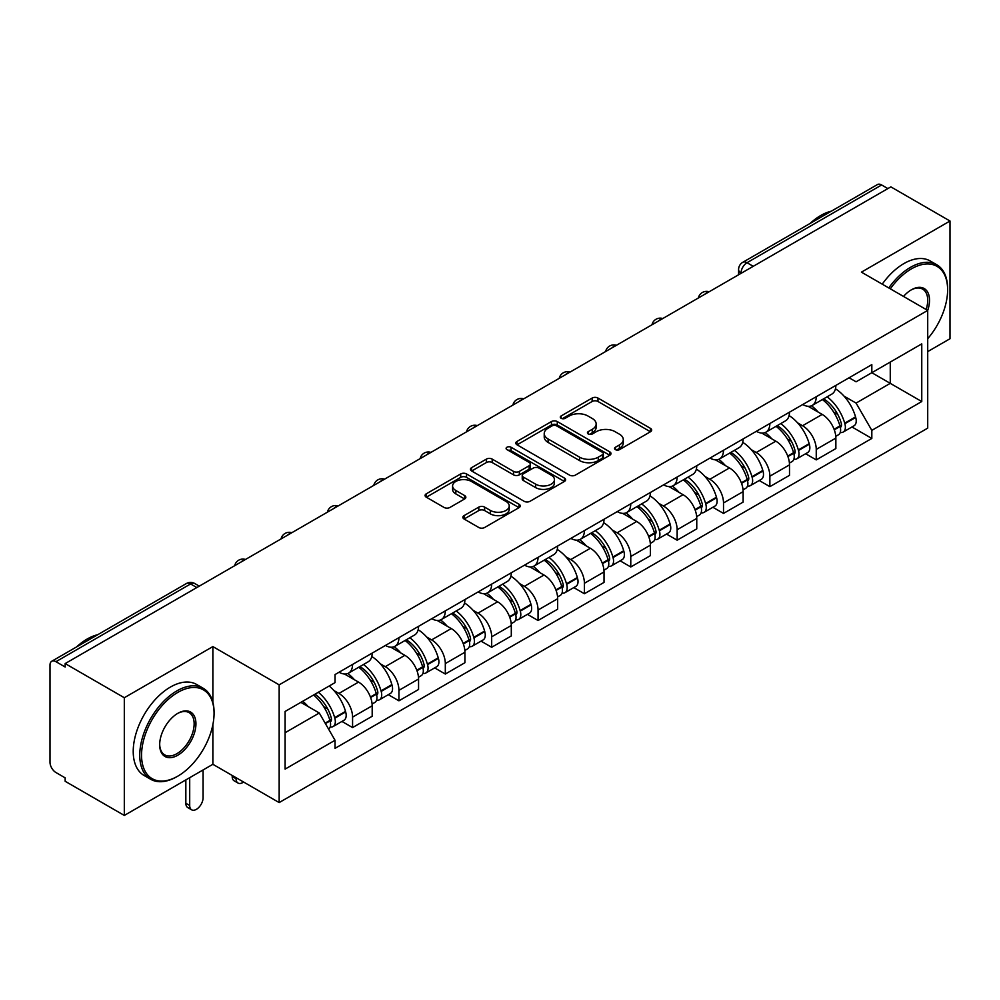 <?xml version="1.0" encoding="UTF-8"?>
<svg xmlns="http://www.w3.org/2000/svg" width="1000" height="1000" viewBox="0 0 1000 1000"><rect width="100%" height="100%" fill="white"/><g stroke="black" fill="none" stroke-linecap="round" stroke-linejoin="round"><path stroke-width="1.5" d="M615.413 449.637A2.888 1.663 0 0 0 619.487 449.637L650.487 431.737A4.125 2.387 0 0 0 651.7 430.05A4.125 2.387 0 0 0 650.487 428.375L597.975 398.05A4.125 2.387 0 0 0 592.137 398.05L561.138 415.95A2.888 1.663 0 0 0 560.3 417.125A2.888 1.663 0 0 0 561.138 418.3A2.888 1.663 0 0 0 565.225 418.3L569.237 415.988A13.2 7.625 0 0 1 587.913 415.988L592.288 418.512A13.2 7.625 0 0 1 596.15 423.9A13.2 7.625 0 0 1 592.288 429.3L588.275 431.613A2.888 1.663 0 0 0 587.425 432.788A2.888 1.663 0 0 0 588.275 433.975A2.888 1.663 0 0 0 592.362 433.975L596.375 431.65A13.2 7.625 0 0 1 615.037 431.65L619.412 434.175A13.2 7.625 0 0 1 623.288 439.575A13.2 7.625 0 0 1 619.412 444.963L615.413 447.275A2.888 1.663 0 0 0 614.562 448.45A2.888 1.663 0 0 0 615.413 449.637L615.413 447.275M464.062 515.625A4.125 2.387 0 0 0 462.85 517.3A4.125 2.387 0 0 0 464.062 518.987L478.8 527.5A4.125 2.387 0 0 0 484.637 527.5L519.062 507.625A4.125 2.387 0 0 0 520.262 505.938A4.125 2.387 0 0 0 519.062 504.25L466.538 473.938A4.125 2.387 0 0 0 460.712 473.938L426.287 493.812A4.125 2.387 0 0 0 425.075 495.487A4.125 2.387 0 0 0 426.287 497.175L444.075 507.45A4.125 2.387 0 0 0 449.913 507.45L464.65 498.95A4.125 2.387 0 0 0 465.85 497.262A4.125 2.387 0 0 0 464.65 495.575L455.825 490.475A11.037 6.375 0 0 1 452.587 485.975A11.037 6.375 0 0 1 459.4 480.087A11.037 6.375 0 0 1 471.425 481.475L506 501.425A11.037 6.375 0 0 1 509.237 505.938A11.037 6.375 0 0 1 502.425 511.825A11.037 6.375 0 0 1 490.387 510.438L484.637 507.113A4.125 2.387 0 0 0 478.8 507.113L464.062 515.625L464.062 518.987M279.163 684.85L212.875 646.587L124.312 697.725L65.163 663.575L890.85 186.863L950 221.012L861.425 272.15L927.712 310.413L279.163 684.85L279.163 802.575L927.712 428.137L927.712 310.413A25.638 14.8 -60 0 0 911.363 289.825L911.363 289.825A25.638 14.8 -60 0 0 903.5 296.438M569.525 475.112A4.125 2.387 0 0 0 575.363 475.112L609.788 455.238A4.125 2.387 0 0 0 611 453.55A4.125 2.387 0 0 0 609.788 451.863L557.275 421.55A4.125 2.387 0 0 0 551.438 421.55L517.013 441.425A4.125 2.387 0 0 0 515.812 443.113A4.125 2.387 0 0 0 517.013 444.787L569.525 475.112M508.1 450.262A2.888 1.663 0 0 1 511.037 450.662L511.037 447.238L564.425 478.062A4.125 2.387 0 0 1 565.638 479.738A4.125 2.387 0 0 1 564.425 481.425L530 501.3A4.125 2.387 0 0 1 524.163 501.3L471.65 470.988L471.65 467.612A4.125 2.387 0 0 0 470.438 469.3A4.125 2.387 0 0 0 471.65 470.988M471.65 467.612L486.388 459.113A4.125 2.387 0 0 1 492.212 459.113L513.513 471.4A4.125 2.387 0 0 0 519.35 471.4L529.125 465.763A4.125 2.387 0 0 0 530.337 464.075A4.125 2.387 0 0 0 529.125 462.4L506.95 449.588A2.888 1.663 0 0 1 506.1 448.413A2.888 1.663 0 0 1 507.887 446.875A2.888 1.663 0 0 1 511.037 447.238M124.312 697.725L124.312 815.438L65.163 781.287L65.163 777.862L55.95 772.537A8.413 4.85 -120 0 1 50 762.25L50 665.113A8.413 4.85 -120 0 1 51.737 661.263L186.388 583.538A8.413 4.85 60 0 1 190.588 583.95L55.95 661.688A8.413 4.85 -120 0 0 51.737 661.263M927.712 351.6L950 338.738L950 221.012M124.312 815.438L212.875 764.3L279.163 802.575M65.163 663.575L65.163 667L55.95 661.688M753.238 266.312L747 262.712A8.413 4.85 60 0 0 742.788 262.3L877.438 184.562A8.413 4.85 60 0 1 881.637 184.975L747 262.712A8.413 4.85 120 0 0 741.05 273.012L741.05 273.35M887.875 188.575L881.637 184.975M816.25 396.737A19.338 11.162 60 0 1 812.237 405.412L831.862 394.087A19.338 11.162 -120 0 0 835.863 385.412M797.625 422.875L802.575 425.737A19.338 11.162 60 0 1 816.25 449.412L835.863 438.088A19.338 11.162 -120 0 0 822.188 414.412L808.15 406.3M835.863 438.088L835.863 448.562L816.25 459.888L805.612 453.738M812.237 405.412A19.338 11.162 60 0 1 802.725 404.538M816.25 449.412L816.25 459.888M769.875 423.5A19.338 11.162 60 0 1 765.875 432.188L785.487 420.85A19.338 11.162 -120 0 0 789.5 412.175M759.237 480.513L769.875 486.65L789.5 475.325L789.5 464.862A19.338 11.162 -120 0 0 775.825 441.175L761.787 433.075M765.875 432.188A19.338 11.162 60 0 1 756.363 431.312M751.263 449.65L756.213 452.5A19.338 11.162 60 0 1 769.875 476.188L769.875 486.65M723.512 450.275A19.338 11.162 60 0 1 719.513 458.95L739.125 447.625A19.338 11.162 -120 0 0 743.125 438.95M712.875 507.275L723.512 513.425L743.125 502.1L743.125 491.625A19.338 11.162 -120 0 0 729.463 467.95L715.413 459.837M719.513 458.95A19.338 11.162 60 0 1 709.987 458.075M704.9 476.413L709.837 479.275A19.338 11.162 60 0 1 723.512 502.95L723.512 513.425M677.15 477.038A19.338 11.162 60 0 1 673.138 485.725L692.763 474.4A19.338 11.162 -120 0 0 696.762 465.712M666.513 534.05L677.15 540.188L696.762 528.862L696.762 518.4A19.338 11.162 -120 0 0 683.088 494.712L669.05 486.613M673.138 485.725A19.338 11.162 60 0 1 663.625 484.85M658.525 503.188L663.475 506.037A19.338 11.162 60 0 1 677.15 529.725L677.15 540.188M630.775 503.812A19.338 11.162 60 0 1 626.775 512.487L646.388 501.163A19.338 11.162 -120 0 0 650.4 492.488M620.138 560.825L630.775 566.962L650.4 555.638L650.4 545.163A19.338 11.162 -120 0 0 636.725 521.487L622.688 513.375M626.775 512.487A19.338 11.162 60 0 1 617.25 511.625M612.163 529.963L617.112 532.812A19.338 11.162 60 0 1 630.775 556.5L630.775 566.962M584.412 530.588A19.338 11.162 60 0 1 580.413 539.263L600.025 527.938A19.338 11.162 -120 0 0 604.025 519.25M573.775 587.587L584.412 593.737L604.025 582.4L604.025 571.938A19.338 11.162 -120 0 0 590.363 548.263L576.312 540.15M580.413 539.263A19.338 11.162 60 0 1 570.887 538.387M565.788 556.725L570.737 559.587A19.338 11.162 60 0 1 584.412 583.263L584.412 593.737M538.05 557.35A19.338 11.162 60 0 1 534.038 566.025L553.663 554.7A19.338 11.162 -120 0 0 557.663 546.025M527.413 614.362L538.05 620.5L557.663 609.175L557.663 598.713A19.338 11.162 -120 0 0 543.987 575.025L529.95 566.925M534.038 566.025A19.338 11.162 60 0 1 524.525 565.163M519.425 583.5L524.375 586.35A19.338 11.162 60 0 1 538.05 610.037L538.05 620.5M491.675 584.125A19.338 11.162 60 0 1 487.675 592.8L507.287 581.475A19.338 11.162 -120 0 0 511.3 572.8M481.037 641.125L491.675 647.275L511.3 635.95L511.3 625.475A19.338 11.162 -120 0 0 497.625 601.8L483.575 593.688M487.675 592.8A19.338 11.162 60 0 1 478.15 591.925M473.062 610.262L478 613.125A19.338 11.162 60 0 1 491.675 636.8L491.675 647.275M445.312 610.887A19.338 11.162 60 0 1 441.3 619.575L460.925 608.25A19.338 11.162 -120 0 0 464.925 599.562M434.675 667.9L445.312 674.038L464.925 662.712L464.925 652.25A19.338 11.162 -120 0 0 451.25 628.562L437.212 620.462M441.3 619.575A19.338 11.162 60 0 1 431.788 618.7M426.688 637.038L431.637 639.888A19.338 11.162 60 0 1 445.312 663.575L445.312 674.038M398.938 637.663A19.338 11.162 60 0 1 394.938 646.338L414.55 635.013A19.338 11.162 -120 0 0 418.562 626.337M388.3 694.675L398.938 700.812L418.562 689.488L418.562 679.013A19.338 11.162 -120 0 0 404.888 655.337L390.85 647.225M394.938 646.338A19.338 11.162 60 0 1 385.425 645.462M380.325 663.812L385.275 666.663A19.338 11.162 60 0 1 398.938 690.337L398.938 700.812M352.575 664.425A19.338 11.162 60 0 1 348.575 673.112L368.188 661.787A19.338 11.162 -120 0 0 372.188 653.1M341.938 721.438L352.575 727.575L372.188 716.25L372.188 705.788A19.338 11.162 -120 0 0 358.525 682.1L344.475 674M348.575 673.112A19.338 11.162 60 0 1 339.05 672.237M333.963 690.575L338.9 693.438A19.338 11.162 60 0 1 352.575 717.113L352.575 727.575M849.087 377.775L856.075 381.8L921.762 343.875L890.263 362.062L890.263 383.35L856.075 403.088L844 396.112M285.1 732.725L319.288 713L335.037 740.275L285.1 769.112L285.1 711.45L335.037 682.625L335.037 674.55L871.825 364.637L871.825 372.713L921.762 401.538L871.825 430.363L856.075 403.088M921.762 343.875L921.762 401.538M335.037 740.275L335.037 748.35L871.825 438.438L871.825 430.363M212.875 646.587L212.875 702.225M212.875 724.663L212.875 764.3M319.288 713L300.863 702.35M851.975 426.975L871.825 438.438M616.562 450.037L619.412 448.387A13.2 7.625 0 0 0 623.288 443L623.288 439.575M596.15 423.9L596.15 427.337A13.2 7.625 0 0 1 592.288 432.725L589.425 434.375M650.438 431.775L597.975 401.488A4.125 2.387 0 0 0 592.137 401.488L562.3 418.713M609.738 455.262L557.275 424.975A4.125 2.387 0 0 0 551.438 424.975L517.075 444.825M602.5 454.725A2.888 1.663 0 0 0 603.337 453.55A2.888 1.663 0 0 0 602.5 452.375L556.4 425.763A2.888 1.663 0 0 0 552.312 425.763L548.088 428.2A13.2 7.625 0 0 0 544.225 433.587A13.2 7.625 0 0 0 548.088 438.975L579.6 457.175A13.2 7.625 0 0 0 598.263 457.175L602.5 454.725L602.5 458.162A2.888 1.663 0 0 0 603.337 456.987L603.337 453.55M544.225 433.587L544.225 437.025A13.2 7.625 0 0 0 548.088 442.413L548.088 438.975M602.5 458.162L598.263 460.6A13.2 7.625 0 0 1 579.6 460.6L548.088 442.413M471.7 471.012L486.388 462.537L486.388 459.113M530.337 464.075L530.337 467.512A4.125 2.387 0 0 1 529.125 469.2L519.35 474.837A4.125 2.387 0 0 1 513.513 474.837L492.212 462.537A4.125 2.387 0 0 0 486.388 462.537M511.037 450.662L564.375 481.463M535.612 484.162A11.037 6.375 0 0 0 547.638 485.55A11.037 6.375 0 0 0 554.45 479.663A11.037 6.375 0 0 0 551.225 475.15L539.038 468.125A4.125 2.387 0 0 0 533.212 468.125L523.438 473.762A4.125 2.387 0 0 0 522.225 475.45A4.125 2.387 0 0 0 523.438 477.137L535.612 484.162L535.612 487.6A11.037 6.375 0 0 0 547.638 488.975A11.037 6.375 0 0 0 554.45 483.088L554.45 479.663M522.225 475.45L522.225 478.875A4.125 2.387 0 0 0 523.438 480.562L523.438 477.137M535.612 487.6L523.438 480.562M509.237 505.938L509.237 509.363A11.037 6.375 0 0 1 502.425 515.25A11.037 6.375 0 0 1 490.387 513.875L484.637 510.55A4.125 2.387 0 0 0 478.8 510.55L464.113 519.025M452.587 485.975L452.587 489.412A11.037 6.375 0 0 0 455.825 493.913L455.825 490.475M464.588 498.975L455.825 493.913M519 507.65L466.538 477.362A4.125 2.387 0 0 0 460.712 477.362L426.337 497.212L426.287 493.812M823.55 398.888A26.488 15.288 60 0 1 823.675 398.963A26.488 15.288 60 0 1 841.1 422.725L841.263 423.275A5.15 2.975 60 0 1 840.45 427.312A5.15 2.975 60 0 1 840.325 427.375M822.387 399.55A31.95 18.45 60 0 1 839.938 425.913L840.1 426.463A10.613 6.125 60 0 1 838.425 434.8L835.788 436.325M840.238 432.45A10.613 6.125 -120 0 0 843.175 432.05A10.613 6.125 -120 0 0 844.85 423.713L844.7 423.162A31.95 18.45 -120 0 0 827.138 396.812M835.462 388.8A31.95 18.45 60 0 1 855.55 416.9L855.7 417.45A10.613 6.125 60 0 1 854.025 425.788L843.175 432.05M811.488 405.788A31.95 18.45 60 0 1 818.162 412.075M833.7 412.125L837.763 414.475M777.175 425.662A26.488 15.288 60 0 1 777.312 425.737A26.488 15.288 60 0 1 794.737 449.5L794.887 450.05A5.15 2.975 60 0 1 794.075 454.087A5.15 2.975 60 0 1 793.962 454.15M776.025 426.325A31.95 18.45 60 0 1 793.575 452.688L793.737 453.237A10.613 6.125 60 0 1 792.05 461.562L789.412 463.088M793.875 459.225A10.613 6.125 -120 0 0 796.812 458.825A10.613 6.125 -120 0 0 798.487 450.487L798.337 449.938A31.95 18.45 -120 0 0 780.775 423.575M789.1 415.575A31.95 18.45 60 0 1 809.175 443.675L809.338 444.225A10.613 6.125 60 0 1 807.663 452.562L796.812 458.825M765.125 432.55A31.95 18.45 60 0 1 771.8 438.85M787.325 438.9L791.4 441.25M730.812 452.425A26.488 15.288 60 0 1 730.95 452.5A26.488 15.288 60 0 1 748.375 476.262L748.525 476.812A5.15 2.975 60 0 1 747.712 480.863A5.15 2.975 60 0 1 747.6 480.925M729.65 453.1A31.95 18.45 60 0 1 747.212 479.45L747.362 480A10.613 6.125 60 0 1 745.688 488.338L743.05 489.862M747.5 485.988A10.613 6.125 -120 0 0 750.45 485.588A10.613 6.125 -120 0 0 752.125 477.262L751.963 476.712A31.95 18.45 -120 0 0 734.412 450.35M742.725 442.337A31.95 18.45 60 0 1 762.812 470.45L762.975 470.988A10.613 6.125 60 0 1 761.287 479.325L750.45 485.588M718.763 459.325A31.95 18.45 60 0 1 725.425 465.625M740.962 465.662L745.037 468.013M684.45 479.2A26.488 15.288 60 0 1 684.575 479.275A26.488 15.288 60 0 1 702 503.038L702.163 503.587A5.15 2.975 60 0 1 701.35 507.625A5.15 2.975 60 0 1 701.225 507.688M683.288 479.862A31.95 18.45 60 0 1 700.837 506.225L701 506.775A10.613 6.125 60 0 1 699.325 515.1L696.688 516.625M701.137 512.762A10.613 6.125 -120 0 0 704.075 512.362A10.613 6.125 -120 0 0 705.75 504.025L705.6 503.475A31.95 18.45 -120 0 0 688.037 477.125M696.363 469.113A31.95 18.45 60 0 1 716.45 497.212L716.6 497.762A10.613 6.125 60 0 1 714.925 506.1L704.075 512.362M672.387 486.087A31.95 18.45 60 0 1 679.062 492.388M694.587 492.438L698.662 494.787M638.075 505.962A26.488 15.288 60 0 1 638.212 506.037A26.488 15.288 60 0 1 655.638 529.8L655.788 530.35A5.15 2.975 60 0 1 654.975 534.4A5.15 2.975 60 0 1 654.862 534.462M636.912 506.637A31.95 18.45 60 0 1 654.475 532.987L654.625 533.538A10.613 6.125 60 0 1 652.95 541.875L650.312 543.4M654.775 539.525A10.613 6.125 -120 0 0 657.712 539.125A10.613 6.125 -120 0 0 659.388 530.8L659.225 530.25A31.95 18.45 -120 0 0 641.675 503.888M650 495.875A31.95 18.45 60 0 1 670.075 523.987L670.238 524.538A10.613 6.125 60 0 1 668.562 532.863L657.712 539.125M626.025 512.863A31.95 18.45 60 0 1 632.7 519.163M648.225 519.2L652.3 521.55M591.712 532.737A26.488 15.288 60 0 1 591.838 532.812A26.488 15.288 60 0 1 609.263 556.575L609.425 557.125A5.15 2.975 60 0 1 608.612 561.163A5.15 2.975 60 0 1 608.488 561.225M590.55 533.4A31.95 18.45 60 0 1 608.112 559.763L608.263 560.312A10.613 6.125 60 0 1 606.587 568.65L603.95 570.175M608.4 566.3A10.613 6.125 -120 0 0 611.337 565.9A10.613 6.125 -120 0 0 613.025 557.562L612.863 557.013A31.95 18.45 -120 0 0 595.312 530.662M603.625 522.65A31.95 18.45 60 0 1 623.713 550.75L623.862 551.3A10.613 6.125 60 0 1 622.188 559.637L611.337 565.9M579.65 539.637A31.95 18.45 60 0 1 586.325 545.925M601.862 545.975L605.938 548.325M927.712 338.7A51.288 29.613 120 0 0 947.625 289.825A51.288 29.613 120 0 0 911.363 268.888A51.288 29.613 120 0 0 890.312 288.825M888.775 287.938A52.538 30.337 -60 0 1 910.475 267.35A52.538 30.337 -60 0 1 936.737 264.738A52.538 30.337 -60 0 1 947.625 288.8L947.625 289.825M926.137 309.513A24.375 14.075 120 0 0 922.663 289.137A24.375 14.075 120 0 0 910.913 290.087M810.088 223.438A52.538 30.337 -60 0 1 820.713 215.525A52.538 30.337 -60 0 1 831.325 211.175M882.237 284.163A52.538 30.337 -60 0 1 903.925 263.562A52.538 30.337 -60 0 1 930.2 260.963L936.737 264.738M177.812 692.4A51.288 29.613 120 0 0 141.55 755.212A51.288 29.613 120 0 0 177.812 776.15L176.912 776.663A52.538 30.337 -60 0 1 150.65 779.262A52.538 30.337 -60 0 1 142.587 737.163A52.538 30.337 -60 0 1 176.912 690.863A52.538 30.337 -60 0 1 203.188 688.25A52.538 30.337 -60 0 1 214.062 712.312L214.062 713.337A51.288 29.613 120 0 0 177.812 692.4M177.812 713.337L177.812 713.337A25.638 14.8 -60 0 1 195.938 723.8A25.638 14.8 -60 0 1 177.812 755.212A25.638 14.8 -60 0 1 159.675 744.737A25.638 14.8 -60 0 1 177.812 713.337L177.812 713.337M159.688 744.212A24.375 14.075 120 0 0 164.725 754.875A24.375 14.075 120 0 0 176.912 753.662A24.375 14.075 120 0 0 192.838 732.175A24.375 14.075 120 0 0 189.1 712.65A24.375 14.075 120 0 0 177.35 713.6M76.537 646.95A52.538 30.337 -60 0 1 87.15 639.038A52.538 30.337 -60 0 1 97.775 634.688M150.65 779.262L144.1 775.487A52.538 30.337 -60 0 1 136.05 733.388A52.538 30.337 -60 0 1 170.375 687.087A52.538 30.337 -60 0 1 196.65 684.475L203.188 688.25M176.912 776.663L177.812 776.15A51.288 29.613 120 0 0 214.062 713.337M545.337 559.5A26.488 15.288 60 0 1 545.475 559.587A26.488 15.288 60 0 1 562.9 583.35L563.05 583.9A5.15 2.975 60 0 1 562.238 587.938A5.15 2.975 60 0 1 562.125 588M544.188 560.175A31.95 18.45 60 0 1 561.737 586.538L561.9 587.087A10.613 6.125 60 0 1 560.225 595.413L557.575 596.938M562.038 593.062A10.613 6.125 -120 0 0 564.975 592.675A10.613 6.125 -120 0 0 566.65 584.338L566.5 583.787A31.95 18.45 -120 0 0 548.938 557.425M557.263 549.425A31.95 18.45 60 0 1 577.35 577.525L577.5 578.075A10.613 6.125 60 0 1 575.825 586.413L564.975 592.675M533.288 566.4A31.95 18.45 60 0 1 539.963 572.7M555.487 572.75L559.562 575.1M498.975 586.275A26.488 15.288 60 0 1 499.113 586.35A26.488 15.288 60 0 1 516.538 610.112L516.688 610.662A5.15 2.975 60 0 1 515.875 614.712A5.15 2.975 60 0 1 515.763 614.775M497.812 586.95A31.95 18.45 60 0 1 515.375 613.3L515.525 613.85A10.613 6.125 60 0 1 513.85 622.188L511.213 623.713M515.662 619.837A10.613 6.125 -120 0 0 518.612 619.438A10.613 6.125 -120 0 0 520.288 611.112L520.125 610.562A31.95 18.45 -120 0 0 502.575 584.2M510.887 576.188A31.95 18.45 60 0 1 530.975 604.3L531.138 604.837A10.613 6.125 60 0 1 529.462 613.175L518.612 619.438M486.925 593.175A31.95 18.45 60 0 1 493.587 599.475M509.125 599.513L513.2 601.862M452.612 613.05A26.488 15.288 60 0 1 452.738 613.125A26.488 15.288 60 0 1 470.163 636.888L470.325 637.438A5.15 2.975 60 0 1 469.513 641.475A5.15 2.975 60 0 1 469.387 641.538M451.45 613.713A31.95 18.45 60 0 1 469 640.075L469.162 640.625A10.613 6.125 60 0 1 467.488 648.95L464.85 650.475M469.3 646.612A10.613 6.125 -120 0 0 472.238 646.213A10.613 6.125 -120 0 0 473.913 637.875L473.762 637.325A31.95 18.45 -120 0 0 456.2 610.975M464.525 602.962A31.95 18.45 60 0 1 484.613 631.062L484.762 631.613A10.613 6.125 60 0 1 483.088 639.95L472.238 646.213M440.55 619.938A31.95 18.45 60 0 1 447.225 626.237M462.762 626.287L466.825 628.638M406.238 639.812A26.488 15.288 60 0 1 406.375 639.888A26.488 15.288 60 0 1 423.8 663.65L423.95 664.2A5.15 2.975 60 0 1 423.137 668.25A5.15 2.975 60 0 1 423.025 668.312M405.087 640.487A31.95 18.45 60 0 1 422.638 666.838L422.8 667.387A10.613 6.125 60 0 1 421.112 675.725L418.475 677.25M422.938 673.375A10.613 6.125 -120 0 0 425.875 672.975A10.613 6.125 -120 0 0 427.55 664.65L427.388 664.1A31.95 18.45 -120 0 0 409.837 637.737M418.162 629.725A31.95 18.45 60 0 1 438.237 657.837L438.4 658.388A10.613 6.125 60 0 1 436.725 666.712L425.875 672.975M394.188 646.712A31.95 18.45 60 0 1 400.863 653.012M416.388 653.05L420.462 655.4M359.875 666.587A26.488 15.288 60 0 1 360.012 666.663A26.488 15.288 60 0 1 377.425 690.425L377.587 690.975A5.15 2.975 60 0 1 376.775 695.013A5.15 2.975 60 0 1 376.662 695.075M236.062 777.688L236.062 778.725A9.463 5.463 120 0 0 238.025 783.05A9.463 5.463 120 0 0 243.588 782.038M238.025 783.05L234.163 780.825A9.463 5.463 -60 0 1 232.2 776.488L232.2 775.462M358.713 667.25A31.95 18.45 60 0 1 376.275 693.612L376.425 694.163A10.613 6.125 60 0 1 374.75 702.5L372.113 704.025M376.562 700.15A10.613 6.125 -120 0 0 379.5 699.75A10.613 6.125 -120 0 0 381.188 691.413L381.025 690.863A31.95 18.45 -120 0 0 363.475 664.513M371.788 656.5A31.95 18.45 60 0 1 391.875 684.6L392.038 685.15A10.613 6.125 60 0 1 390.35 693.487L379.5 699.75M347.825 673.487A31.95 18.45 60 0 1 354.487 679.775M370.025 679.825L374.1 682.175M314.938 694.225A26.488 15.288 60 0 1 331.062 717.2L331.225 717.75A5.15 2.975 60 0 1 330.412 721.787A5.15 2.975 60 0 1 330.288 721.85M189.7 777.688L189.7 805.487A9.463 5.463 120 0 0 191.65 809.825A9.463 5.463 120 0 0 198.938 807.288A9.463 5.463 120 0 0 203.075 797.763L203.075 769.963M191.65 809.825L187.787 807.588A9.463 5.463 -60 0 1 185.837 803.263L185.837 779.925M313.587 695A31.95 18.45 60 0 1 329.9 720.387L330.062 720.938A10.613 6.125 60 0 1 328.6 729.125M330.2 726.912A10.613 6.125 -120 0 0 333.137 726.525A10.613 6.125 -120 0 0 334.812 718.188L334.663 717.638A31.95 18.45 -120 0 0 318.35 692.262M329.188 686A31.95 18.45 60 0 1 345.513 711.375L345.662 711.925A10.613 6.125 60 0 1 343.988 720.25L333.137 726.525M302.738 701.263A31.95 18.45 60 0 1 308.125 706.55M323.65 706.587L327.725 708.95M741.35 273.175L741.05 273.012A8.413 4.85 0 0 1 738.587 269.575L738.587 274.775M398.938 690.337L418.562 679.013M445.312 663.575L464.925 652.25M491.675 636.8L511.3 625.475M538.05 610.037L557.663 598.713M584.412 583.263L604.025 571.938M630.775 556.5L650.4 545.163M677.15 529.725L696.762 518.4M723.512 502.95L743.125 491.625M769.875 476.188L789.5 464.862M352.575 717.113L372.188 705.788M338.9 693.438L358.525 682.1M385.275 666.663L404.888 655.337M431.637 639.888L451.25 628.562M478 613.125L497.625 601.8M524.375 586.35L543.987 575.025M570.737 559.587L590.363 548.263M617.112 532.812L636.725 521.487M663.475 506.037L683.088 494.712M709.837 479.275L729.463 467.95M756.213 452.5L775.825 441.175M802.575 425.737L822.188 414.412M708.425 292.188A8.413 4.85 120 0 0 704.712 294.325M662.062 318.95A8.413 4.85 120 0 0 658.35 321.1M615.688 345.725A8.413 4.85 120 0 0 611.987 347.863M569.325 372.488A8.413 4.85 120 0 0 565.612 374.637M522.962 399.263A8.413 4.85 120 0 0 519.25 401.413M476.587 426.037A8.413 4.85 120 0 0 472.875 428.175M430.225 452.8A8.413 4.85 120 0 0 426.512 454.95M383.862 479.575A8.413 4.85 120 0 0 380.15 481.712M337.488 506.337A8.413 4.85 120 0 0 333.775 508.488M291.125 533.112A8.413 4.85 120 0 0 287.413 535.25M244.75 559.888A8.413 4.85 120 0 0 241.038 562.025M196.825 587.55L190.588 583.95A8.413 4.85 120 0 1 194.788 583.538A8.413 8.413 0 0 0 186.388 583.538M619.412 448.387L619.412 444.963M588.275 433.975L588.275 431.613M592.288 432.725L592.288 429.3M561.138 418.3L561.138 415.95M592.137 401.488L592.137 398.05M597.975 401.488L597.975 398.05M650.487 431.737L650.487 428.375M517.013 444.787L517.013 441.425M551.438 424.975L551.438 421.55M557.275 424.975L557.275 421.55M609.788 455.238L609.788 451.863M579.6 460.6L579.6 457.175M598.263 460.6L598.263 457.175M492.212 462.537L492.212 459.113M513.513 474.837L513.513 471.4M519.35 474.837L519.35 471.4M529.125 469.2L529.125 465.763M564.425 481.425L564.425 478.062M478.8 510.55L478.8 507.113M484.637 510.55L484.637 507.113M490.387 513.875L490.387 510.438M464.65 498.95L464.65 495.575M460.712 477.362L460.712 473.938M466.538 477.362L466.538 473.938M519.062 507.625L519.062 504.25M834.287 429.812L840.1 426.463M844.85 423.713L855.7 417.45M844.7 423.162L855.55 416.9M839.938 425.875L841.513 424.963M834.087 429.288L839.938 425.913M787.925 456.587L793.737 453.237M798.487 450.487L809.338 444.225M798.337 449.938L809.175 443.675M793.562 452.65L795.15 451.725M787.725 456.062L793.575 452.688M741.55 483.363L747.362 480M752.125 477.262L762.975 470.988M751.963 476.712L762.812 470.45M741.363 482.837L748.775 478.5M695.188 510.125L701 506.775M705.75 504.025L716.6 497.762M705.6 503.475L716.45 497.212M700.825 506.188L702.412 505.275M694.987 509.6L700.837 506.225M648.825 536.9L654.625 533.538M659.388 530.8L670.238 524.538M659.225 530.25L670.075 523.987M654.463 532.95L656.038 532.038M648.625 536.375L654.475 532.987M602.45 563.663L608.263 560.312M613.025 557.562L623.862 551.3M612.863 557.013L623.713 550.75M602.263 563.138L609.675 558.812M556.087 590.438L561.9 587.087M566.65 584.338L577.5 578.075M566.5 583.787L577.35 577.525M561.725 586.487L563.312 585.575M555.887 589.913L561.737 586.538M509.712 617.212L515.525 613.85M520.288 611.112L531.138 604.837M520.125 610.562L530.975 604.3M515.363 613.263L516.938 612.35M509.525 616.675L515.375 613.3M463.35 643.975L469.162 640.625M473.913 637.875L484.762 631.613M473.762 637.325L484.613 631.062M463.15 643.45L470.575 639.125M416.987 670.75L422.8 667.387M427.55 664.65L438.4 658.388M427.388 664.1L438.237 657.837M416.788 670.225L424.212 665.888M232.2 776.488L236.062 778.725M370.613 697.513L376.425 694.163M381.188 691.413L392.038 685.15M381.025 690.863L391.875 684.6M376.262 693.575L377.837 692.663M370.425 696.988L376.275 693.612M185.837 803.263L189.7 805.487M325.412 723.612L330.062 720.938M334.812 718.188L345.662 711.925M334.663 717.638L345.513 711.375M329.888 720.337L331.475 719.425M325.138 723.138L329.9 720.387M709.137 291.775A8.413 8.413 0 0 0 698.35 298M662.775 318.538A8.413 8.413 0 0 0 651.988 324.775M616.413 345.312A8.413 8.413 0 0 0 605.625 351.538M570.037 372.088A8.413 8.413 0 0 0 559.25 378.312M523.675 398.85A8.413 8.413 0 0 0 512.888 405.075M477.3 425.625A8.413 8.413 0 0 0 466.525 431.85M430.938 452.388A8.413 8.413 0 0 0 420.15 458.625M384.575 479.162A8.413 8.413 0 0 0 373.787 485.387M338.2 505.925A8.413 8.413 0 0 0 327.413 512.163M291.837 532.7A8.413 8.413 0 0 0 281.05 538.925M245.475 559.475A8.413 8.413 0 0 0 234.688 565.7M199.288 586.125L194.788 583.538M742.788 262.3A8.413 8.413 0 0 0 738.587 269.575"/></g></svg>
